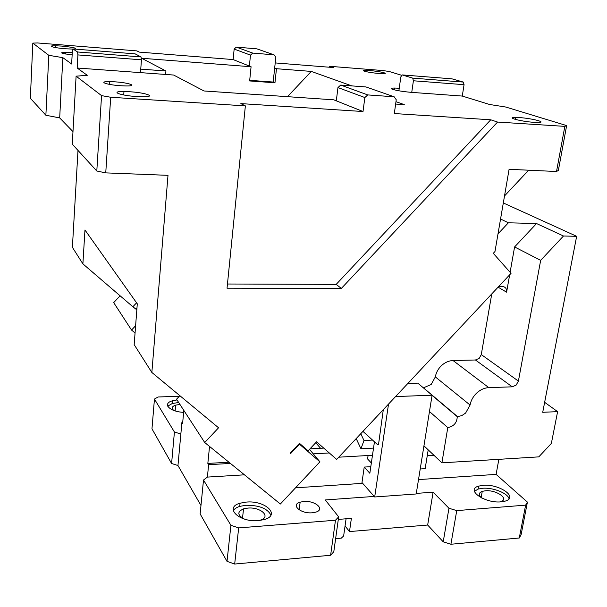 <?xml version="1.0" encoding="UTF-8"?>
<svg xmlns="http://www.w3.org/2000/svg" width="607" height="607" viewBox="0 0 607 607"><rect width="100%" height="100%" fill="white"/><g stroke="black" fill="none" stroke-linecap="round" stroke-linejoin="round"><path stroke-width="0.91" d="M55.48 47.551L55.571 45.775C46.018 45.555 53.697 47.892 65.662 48.78L72.886 49.084M74.145 49.046C77.84 48.302 73.675 47.316 61.648 46.086L55.571 45.775M72.984 131.636L59.683 117.902L45.874 115.254L30.35 98.266L32.816 43.105L48.81 55.32L62.855 57.657L71.641 64.016L72.347 51.231L72.923 48.947L135.133 53.856L141.044 56.937L141.439 59.812L140.505 72.628L77.172 68.014L87.271 75.314L76.103 76.171L101.559 95.618L96.801 171.007L105.747 172.881L168.002 175.34L151.849 372.463L134.17 344.624L137.288 303.826L84.965 229.977L82.893 263.87L132.872 306.763L136.097 309.267L136.947 308.364M140.756 69.13L165.916 70.989L165.643 74.464M251.078 66.747L233.141 59.569L234.15 49.061L236.328 47.118L256.867 48.841L274.053 54.842L275.836 57.187L274.668 68.03L276.466 68.712L274.956 82.787L249.644 80.943L251.078 66.747L141.621 58.249L165.916 70.989M233.141 59.569L139.253 52.103L136.863 50.889L37.604 42.96L32.816 43.105M72.142 54.903C60.829 53.416 58.682 52.528 65.693 52.225L72.271 52.589M76.103 76.171L72.279 144.162L96.801 171.007M120.793 85.746L126.059 85.959C138.487 86.133 129.003 82.711 114.966 81.831L109.632 81.611C97.287 81.391 106.324 84.836 120.793 85.746M245.365 105.891L227.041 288.196L341.346 288.431L497.558 122.06L490.737 119.791L394.315 113.547L396.242 99.738L394.14 96.786L367.759 94.92L364.853 97.545L363.016 111.521L240.85 103.6L245.365 105.891L110.702 97.257L101.559 95.618M363.016 111.521L333.797 99.829L204.028 90.974L173.64 75.04L140.505 72.628M136.932 96.566C119.852 95.557 109.237 91.27 123.965 91.513L129.739 91.74C146.204 92.704 157.456 96.953 142.607 96.779L136.932 96.566M275.221 62.923L333.562 67.559L329.776 66.307L328.941 67.195M236.328 47.118L252.74 53.09L274.053 54.842M234.15 49.061L250.479 55.116L249.378 66.064M274.956 82.787L273.173 82.044L249.705 80.336M274.668 68.03L273.173 82.044M252.74 53.09L250.479 55.116M45.874 115.254L48.81 55.32M59.683 117.902L62.855 57.657M72.923 48.947L77.605 51.99L77.916 54.918L141.439 59.812M77.916 54.918L77.172 68.014M77.605 51.99L141.044 56.937M110.702 97.257L105.747 172.881M394.14 96.786L365.945 86.938L340.709 85.079L337.955 87.567L336.308 100.838M367.759 94.92L340.709 85.079M364.853 97.545L337.955 87.567M341.346 288.431L336.187 284.387L227.458 284.008M490.737 119.791L336.187 284.387M395.635 104.047L404.292 104.639L395.969 101.665M287.49 96.672L311.27 71.414L351.817 85.898M276.466 68.712L311.27 71.414M329.776 66.307L382.865 70.541L389.315 71.527L401.849 75.344M504.516 195.947L528.659 170.203M463.308 82.074L412.707 78.128L402.13 74.911L451.972 78.842L463.308 82.074L464.059 84.677L462.276 96.065L489.485 104.465L505.836 107.052L566.642 125.596L564.836 126.37L556.52 171.508L558.364 170.408L566.642 125.596M464.059 84.677L413.405 80.777L411.743 92.385C403.518 91.68 397.137 90.671 392.608 89.358C390.271 88.501 390.976 88.068 394.74 88.053L399.239 88.258L398.882 90.792M462.276 96.065L411.743 92.385M412.707 78.128L413.405 80.777M402.13 74.911L400.825 76.892L399.239 88.258M135.619 325.716L131.537 330.049L135.058 333.015M120.11 295.806L113.691 302.62L131.537 330.049M132.872 306.763L136.575 302.825M77.999 150.422L72.392 247.322L82.893 263.87M378.889 73.447L382.797 73.644C390.202 73.781 379.565 71.307 369.807 70.587L365.846 70.382C358.426 70.222 368.904 72.711 378.889 73.447M497.558 122.06L564.836 126.37M519.068 117.561C531.755 118.289 548.258 122.584 537.681 122.477L534.297 122.348C521.17 121.59 504.994 117.257 515.609 117.424L519.068 117.561M556.52 171.508L509.091 169.292L494.978 251.518L493.279 253.324L511.041 273.347L336.68 459.408L316.55 441.835L308.136 450.811L299.479 443.338L290.123 453.315L290.541 453.672L299.448 444.172L299.092 443.747M179.862 395.688L176.546 399.216L204.726 442.526L280.351 504.015L319.912 461.813L309.494 449.362M319.912 461.813L299.448 444.172M290.192 453.239L290.541 453.672M204.726 442.526L218.566 427.783L151.849 372.463M388.533 404.08L374.686 496.966L416.197 493.969L432.093 395.218L395.582 396.561M432.093 395.218L417.798 383.131L407.866 383.449M362.948 431.38L377.546 444.627L378.518 444.582L383.305 409.657M383.639 409.975L383.002 409.975M498.681 286.534L503.689 286.716C505.957 287.574 506.928 289.395 506.595 292.179L509.66 274.819M491.761 293.917L481.283 354.579L479.196 358.358L475.44 359.989L453.05 360.535C448.899 360.702 445.083 362.356 441.6 365.49C438.193 368.73 436.099 372.539 435.333 376.917L431.16 384.512L423.39 387.858M500.555 219.013L508.393 222.792L536.535 223.543L563.478 236.009L540.662 260.357L518.408 381.09L516.178 385.073L512.232 386.826L475.44 359.989M432.07 395.354L457.268 416.675L461.768 415.628L465.615 413.063L470.076 405.036C470.933 400.43 473.172 396.409 476.776 392.972C480.463 389.641 484.477 387.865 488.817 387.638L512.232 386.826M457.268 416.675C456.957 422.783 453.793 426.433 447.784 427.609L429.468 411.523M423.944 445.819L441.904 462.838L447.784 427.609M563.478 236.009L576.65 236.305L542.719 412.297L557.613 411.637L551.353 443.444L538.796 456.874L441.904 462.838M503.317 202.958L576.65 236.305M374.686 496.966L361.984 482.535L364.223 467.079L370.809 466.677M364.223 467.079L369.838 473.263L374.451 441.82M508.393 222.792L498.013 233.862M372.516 440.06L363.988 440.507L360.778 433.702M373.533 448.103L360.945 448.785L363.988 440.507M360.945 448.785L356.195 438.588M544.638 402.32L557.613 411.637M540.662 260.357L514.584 246.958L536.535 223.543M510.108 272.293L514.584 246.958M338.668 516.876L335.481 520.229L330.618 555.261L333.804 551.71L338.668 516.876L325.269 499.948L374.208 496.427M330.618 555.261L234.674 564.04L238.68 527.908L335.481 520.229M238.68 527.908L230.918 525.305L203.504 480.038L200.135 513.909L227.01 561.354L234.674 564.04M200.97 505.494L177.965 465.531L181.918 422.389L182.608 423.481L183.807 410.378M180.856 433.997L174.421 432.025L154.451 399.065L151.97 428.846L171.591 463.498L177.965 465.531M519.281 537.999L521.094 534.79L527.415 502.103L525.624 505.138L519.281 537.999L450.91 544.251L456.745 510.608L525.624 505.138M338.311 519.402L351.385 518.37L349.488 531.573L427.669 525.032L443.216 541.823L450.91 544.251M349.488 531.573L345.057 525.958L343.638 535.973L341.301 538.143L335.633 538.637M427.669 525.032L433.11 492.186L416.288 493.4M230.918 525.305L227.01 561.354M203.504 480.038L207.389 477.094L208.633 464.681L207.837 463.414L209.536 446.433M174.421 432.025L171.591 463.498M154.451 399.065L158.063 396.986L179.323 396.265M498.855 459.332L496.101 474.386L527.415 502.103M456.745 510.608L448.96 508.249L443.216 541.823M433.11 492.186L448.96 508.249M346.073 518.788L345.057 525.958M173.845 410.453C171.189 408.276 171.789 406.5 175.651 405.135L179.953 404.444M312.264 512.786C300.64 513.954 290.434 504.758 300.154 502.141L303.758 501.496C315.086 500.35 325.572 509.387 315.807 512.141L312.264 512.786M481.928 498.119C478.301 495.137 478.407 492.884 482.246 491.351L485.327 490.797C496.314 489.652 509.842 499.037 500.654 501.655M244.401 519.076C237.314 515.184 237.026 511.784 243.544 508.878L247.815 508.097C260.699 506.792 271.587 516.929 260.35 520.131L258.248 520.647M295.526 487.831L362.69 483.331M418.511 479.591L496.101 474.386M207.389 477.094L244.439 474.818M258.483 520.624C239.052 522.566 223.839 507.498 240.076 503.195L246.328 502.08C264.956 500.206 280.942 514.819 264.561 519.509L258.483 520.624M501.071 501.852C484.523 503.537 465.258 489.629 478.619 486.124L483.119 485.327C499.015 483.68 518.795 497.224 505.426 501.056L501.071 501.852M182.707 422.358L181.918 422.389M208.633 464.681L230.44 463.437M207.837 463.414L228.945 462.215M183.625 412.358C169.459 411.728 161.925 403.534 172.494 400.787L177.009 399.93M329.298 452.959L313.258 453.854M368.085 455.516L367.584 458.945L371.347 462.997M167.729 406.189L172.251 403.511L178.686 402.509M474.401 491.389L478.096 489.075L482.595 488.271C492.876 487.315 507.922 493.225 509.061 498.802M233.293 510.859C234.325 508.932 236.464 507.437 239.719 506.39L245.972 505.267C259.166 505.199 267.482 508.484 270.919 515.123M320.572 448.285L315.761 442.685M338.767 457.192L372.478 455.258M427.252 455.751L434.013 455.356M355.034 439.832L356.734 439.741M424.999 446.813L423.777 446.881M323.743 448.11L309.972 448.854M420.219 468.976L425.15 468.665L428.208 449.855M506.595 292.179L498.097 287.164M518.408 381.09L481.283 354.579M488.817 387.638L453.05 360.535M470.076 405.036L435.333 376.917M457.557 416.66L423.496 387.858M65.602 54.015L65.693 52.225M109.45 84.381L109.632 81.611M123.729 94.973L123.965 91.513M394.74 88.053L394.482 89.889M365.687 71.573L365.846 70.382M515.267 119.389L515.609 117.424M175.651 405.135L175.135 410.878M300.154 502.141L299.168 509.842M482.246 491.351L481.146 497.497M243.544 508.878L242.504 518.128M240.076 503.195L239.719 506.39M478.619 486.124L478.096 489.075M172.494 400.787L172.251 403.511"/></g></svg>
